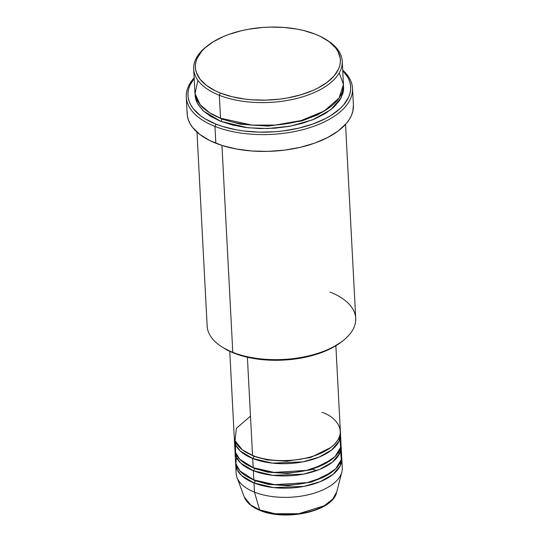 <?xml version="1.0" encoding="UTF-8"?>
<svg xmlns="http://www.w3.org/2000/svg" width="542" height="542" viewBox="0 0 542 542"><rect width="100%" height="100%" fill="white"/><g stroke="black" fill="none" stroke-linecap="round" stroke-linejoin="round"><path stroke-width="0.81" d="M235.675 464.223L236.156 473.403A53.13 26.646 -3 0 0 254.469 492.143L259.645 509.88A1.768 1.03 111.6 0 0 260.092 510.442A1.768 1.03 -68.4 0 1 259.645 509.88L250.655 504.968L244.259 496.973A46.836 23.489 -3 0 0 259.645 509.88L254.469 492.143A53.13 26.646 177 0 1 237.017 477.502L244.259 496.973C246.569 502.678 251.847 507.17 260.092 510.442C285.966 521.58 333.093 511.208 336.677 492.129L332.625 499.25L324.102 505.828L298.852 513.687L275.106 513.748L259.645 509.88A46.836 23.489 -3 0 0 306.921 512.231A46.836 23.489 -3 0 0 336.677 492.129L341.846 472.007A53.13 26.646 177 0 1 308.093 494.805A53.13 26.646 177 0 1 254.469 492.143L253.988 482.963A1.768 1.03 111.6 0 0 255.065 480.713L268.371 484.385L288.087 485.713L311.948 481.967L331.9 472.082L311.948 481.967L288.087 485.713L268.371 484.385L255.065 480.713A1.768 1.03 -68.4 0 1 253.988 482.963A53.13 26.646 177 0 1 235.675 464.223A53.13 26.646 177 0 1 235.682 462.685L237.172 469.792L241.59 475.537L253.988 482.963L254.469 492.143A53.13 26.646 -3 0 0 311.901 493.843A53.13 26.646 -3 0 0 342.273 467.841L341.792 458.661A53.13 26.646 177 0 1 311.42 484.663A53.13 26.646 177 0 1 253.988 482.963L273.649 487.604L304.103 486.37L320.2 481.682L333.073 474.358L340.342 465.646L341.623 457.136A53.13 26.646 177 0 1 341.792 458.661M312.538 469.352L316.819 470.503M229.761 351.304L234.232 436.683A53.13 26.646 -3 0 0 252.545 455.422C262.884 460.937 301.142 465.503 327.409 449.785C352.578 433.641 335.166 416.154 322.036 412.374M330.62 447.604L310.668 457.489L286.806 461.235L267.091 459.907L253.778 456.235L267.091 459.907L286.806 461.235L310.668 457.489L330.62 447.604M234.395 439.738L234.876 448.918A53.13 26.646 -3 0 0 253.182 467.665L252.701 458.485A53.13 26.646 177 0 0 310.139 460.185A53.13 26.646 177 0 0 340.505 434.176A53.13 26.646 177 0 0 340.335 432.651L339.055 441.168L331.792 449.88L318.92 457.204L302.822 461.886L272.369 463.125L252.701 458.485A1.768 1.03 111.6 0 0 253.778 456.235A1.768 1.03 -68.4 0 1 252.701 458.485A53.13 26.646 177 0 1 234.395 439.738A53.13 26.646 177 0 1 234.401 438.207L235.892 445.307L240.302 451.059L252.701 458.485L253.182 467.665L274.117 472.434L306.576 470.381L322.985 464.792L335.058 456.56L340.613 447.313L339.949 438.81M331.257 459.846L311.311 469.724L287.443 473.471L267.728 472.15L254.422 468.478L267.728 472.15L287.443 473.471L311.311 469.724L331.257 459.846M235.032 451.981L235.513 461.161A53.13 26.646 -3 0 0 253.825 479.907L253.344 470.727A53.13 26.646 177 0 0 310.776 472.421A53.13 26.646 177 0 0 341.148 446.418A53.13 26.646 177 0 0 340.979 444.894L339.698 453.403L332.429 462.123L319.556 469.447L303.459 474.128L273.005 475.361L253.344 470.727A1.768 1.03 111.6 0 0 254.422 468.478A1.768 1.03 -68.4 0 1 253.344 470.727A53.13 26.646 177 0 1 235.032 451.981A53.13 26.646 177 0 1 235.045 450.443L236.529 457.55L240.946 463.302L253.344 470.727L253.825 479.907L274.76 484.677L307.219 482.624L323.628 477.035L335.701 468.796L341.257 459.555L340.593 451.052M207.694 45.636L206.306 46.734A74.383 37.303 -3 0 0 219.32 95.284L220.398 93.041A72.608 36.416 177 0 1 207.694 45.636A72.608 36.416 177 0 1 315.369 34.207L303.764 30.535L297.409 29.166L283.913 27.446L269.808 27.107L262.694 27.466L248.676 29.227L241.915 30.603L229.198 34.302L223.372 36.585L213.053 41.91L204.842 48.062L201.631 51.382L197.139 58.34L195.913 61.91L195.371 65.501L195.533 69.071L196.394 72.587L200.154 79.328L206.522 85.467L215.249 90.771L220.398 93.041L232.003 96.713L244.998 99.111L251.854 99.803L265.959 100.135L280.146 99.071L287.091 98.021L300.37 94.945L312.395 90.656L317.795 88.116L327.104 82.35L334.136 75.866L338.628 68.909L339.854 65.338L340.396 61.747L340.234 58.177L337.829 51.226L335.613 47.92L329.245 41.775L320.518 36.477L315.369 34.207A72.608 36.416 177 0 1 325.864 39.444A72.608 36.416 177 0 1 317.368 88.332A72.608 36.416 177 0 1 220.398 93.041L219.32 95.284A74.383 37.303 177 0 1 193.684 69.044A74.383 37.303 177 0 1 207.01 46.185M196.99 132.126L207.159 326.094A74.383 37.303 -3 0 0 232.789 352.341A74.383 37.303 177 0 1 222.044 346.968L223.534 347.91A72.608 36.416 -3 0 0 234.029 353.154L232.789 352.341L221.949 145.419L232.789 352.341A74.383 37.303 -3 0 0 313.195 354.719A74.383 37.303 -3 0 0 355.715 318.31L345.552 124.342M214.971 126.415L216.048 124.165A81.463 40.853 177 0 1 194.178 78.414L189.957 85.236L188.575 89.24L187.972 93.271L188.155 97.275L189.117 101.219L190.852 105.073L193.338 108.786L200.486 115.676L205.072 118.779L216.048 124.165L222.335 126.394L236.204 129.816L243.649 130.981L259.205 132.14L275.153 131.726L283.08 130.934L298.466 128.21L312.727 124.057L325.329 118.644L330.844 115.527L340.058 108.617L343.662 104.897L348.696 97.093L350.078 93.082L350.681 89.057L350.498 85.053L349.536 81.11L347.801 77.255L342.734 70.629A81.463 40.853 177 0 1 318.689 121.747A81.463 40.853 177 0 1 216.048 124.165L214.971 126.415A83.238 41.741 177 0 1 186.285 97.052A83.238 41.741 177 0 1 194.144 77.879A83.238 41.741 -3 0 0 214.971 126.415L215.852 143.244L214.971 126.415A83.238 41.741 -3 0 0 321.331 123.298A83.238 41.741 -3 0 0 342.707 70.094A83.238 41.741 177 0 1 352.53 88.339A83.238 41.741 177 0 1 304.95 129.077A83.238 41.741 177 0 1 214.971 126.415M193.684 69.044L194.89 91.998A74.383 37.303 -3 0 0 220.519 118.237L252.179 125.121L275.404 125.066L301.108 120.568L324.184 111.042L339.068 98.027L343.459 84.484L339.231 72.926M330.119 107.072L317.551 114.931L301.86 120.913L268.236 126.123L240.499 124.226L221.759 119.05L240.499 124.226L268.236 126.123L301.86 120.913L317.551 114.931L330.119 107.072M343.465 85.744L341.291 97.641L330.81 109.728L312.666 119.796L290.214 126.184L267.64 128.562L247.965 127.77L220.682 121.3A1.768 1.03 111.6 0 0 221.759 119.05A1.768 1.03 -68.4 0 1 220.682 121.3L210.662 116.381L202.891 110.493L197.674 103.861L196.089 100.345L195.215 96.74L195.045 93.088M250.485 416.127L236.407 428.309L235.045 440.639L242.281 449.799L252.545 455.422L247.396 357.239L252.545 455.422A53.13 26.646 -3 0 0 309.977 457.123A53.13 26.646 -3 0 0 340.349 431.12L335.871 345.742M186.285 97.052L187.166 113.881A83.238 41.741 -3 0 0 215.852 143.244A83.238 41.741 -3 0 0 305.83 145.906A83.238 41.741 -3 0 0 353.411 105.168L352.53 88.339M197.898 80.331L195.039 93.576L200.147 104.64L209.605 112.763L220.519 118.237L219.32 95.284L220.519 118.237A74.383 37.303 -3 0 0 300.925 120.615A74.383 37.303 -3 0 0 343.445 84.213L342.246 61.26A74.383 37.303 177 0 1 299.726 97.668A74.383 37.303 177 0 1 219.32 95.284A74.383 37.303 -3 0 0 318.655 90.467A74.383 37.303 -3 0 0 327.361 40.386L325.864 39.444M236.617 454.968L235.899 463.722L239.903 470.93L253.825 479.907A53.13 26.646 -3 0 0 311.257 481.601A53.13 26.646 -3 0 0 341.629 455.598L341.148 446.418M268.039 512.603L276.108 514.094L284.726 514.737L293.561 514.514L302.273 513.416L310.525 511.506L317.998 508.843M326.596 39.918A74.383 37.303 177 0 1 342.246 61.26M343.438 85.589L343.608 89.24L343.052 92.919L339.834 100.182L333.906 107.099L325.498 113.407L314.929 118.861L302.605 123.244L289.001 126.401L274.645 128.203L260.085 128.576L245.878 127.519L232.572 125.06L220.682 121.3L203.541 111.103L197.342 103.244L195.032 93.522M353.411 105.121L352.795 111.489L351.385 115.581L349.19 119.619L346.243 123.556L338.174 130.995L327.503 137.6L314.638 143.135L300.065 147.377L284.34 150.161L268.087 151.381L251.908 151.001L236.441 149.023L222.274 145.52L209.957 140.642L199.951 134.565L192.654 127.533L190.107 123.732L188.338 119.802L187.349 115.764L187.166 111.672M341.745 341.69L331.426 348.228L320.2 353.052L307.49 356.751L300.722 358.133L286.711 359.888L279.591 360.247L265.485 359.915L251.989 358.187L239.632 355.139L234.029 353.154L223.507 347.889M235.431 444.291L235.553 452.502L239.747 459.216L253.182 467.665A53.13 26.646 -3 0 0 310.62 469.365A53.13 26.646 -3 0 0 340.986 443.356L340.505 434.176M210.533 113.339L221.759 119.05L210.533 113.339M221.705 118.698A1.768 1.03 -68.4 0 1 221.759 119.05M330.078 292.07A74.383 37.303 177 0 1 343.093 340.627A74.383 37.303 177 0 1 232.789 352.341L234.029 353.154A72.608 36.416 -3 0 0 341.704 341.717A72.608 36.416 -3 0 0 342.388 341.175M246.915 476.54L255.065 480.713L246.915 476.54M255.004 480.354A1.768 1.03 -68.4 0 1 255.065 480.713M246.271 464.298L254.422 468.478L246.271 464.298M254.367 468.119A1.768 1.03 -68.4 0 1 254.422 468.478M245.628 452.055L253.778 456.235L245.628 452.055M253.724 455.876A1.768 1.03 -68.4 0 1 253.778 456.235M338.547 452.184L339.353 454.108M343.093 340.627L341.704 341.717M238.229 457.441L237.626 459.44"/></g></svg>
